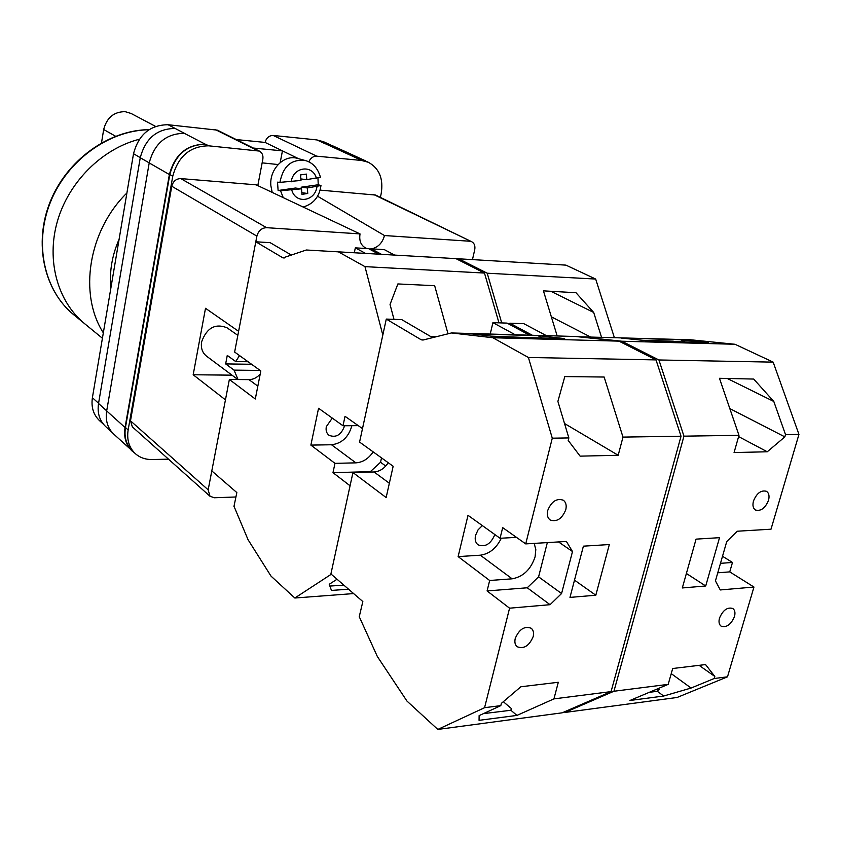 <?xml version="1.0" encoding="UTF-8"?>
<svg xmlns="http://www.w3.org/2000/svg" width="841" height="841" viewBox="0 0 841 841"><rect width="100%" height="100%" fill="white"/><g stroke="black" fill="none" stroke-linecap="round" stroke-linejoin="round"><path stroke-width="1.26" d="M308.794 161.85C310.539 158.013 313.199 156.121 316.773 156.174L361.514 160.452L368.4 162.292C379.323 168.379 383.591 178.828 381.183 193.619L380.384 197.383M168.505 459.175L151.906 459.522C145.314 459.596 139.722 457.588 135.159 453.488C129.02 447.517 126.676 439.664 128.147 429.94L172.752 176.263C178.197 156.258 190.171 146.113 208.684 145.819L259.364 151.075C262.213 152.736 263.37 155.459 262.834 159.243L257.809 185.619M253.288 148.048L282.45 150.865L265.083 142.423L236.247 139.564M341.246 149.751L331.869 145.451L324.857 143.601L316.857 139.921L323.585 141.74L330.177 144.768M103.58 424.379L99.396 420.532C93.383 414.676 91.049 407.076 92.394 397.698L133.519 153.724C138.618 134.539 150.14 124.878 168.095 124.731L217.346 130.145L259.364 151.075M265.083 142.423C266.376 137.829 269.088 135.517 273.23 135.464L316.857 139.921M128.147 429.94L125.456 427.512L169.798 174.56C175.212 154.618 187.154 144.505 205.624 144.231L205.225 144.189C186.744 144.473 174.802 154.576 169.388 174.529L149.204 162.933L106.681 410.934C105.283 420.447 107.616 428.153 113.682 434.061L134.77 453.141M132.069 451.018C125.94 445.036 123.606 437.215 125.057 427.522L169.388 174.529M125.456 427.512C123.995 437.204 126.329 445.036 132.468 451.007L135.159 453.488M367.328 161.808L358.508 158.938L335.443 148.373L342.34 150.213L365.372 160.778M368.4 162.292L358.508 158.938M184.463 133.351L168.095 124.731M106.691 410.85L98.534 403.48L140.258 157.73C145.419 138.397 157.025 128.652 175.075 128.473L175.349 128.505M98.534 403.48C97.157 412.91 99.49 420.563 105.535 426.44L112.379 432.747M205.225 144.189L184.347 133.341C166.15 133.54 154.439 143.401 149.204 162.933M280.19 162.544L282.45 150.865L298.576 158.707M303.107 207.023C313.42 204.048 319.37 196.878 320.968 185.525L318.234 184.757L317.961 178.029M272.19 192.41L270.876 185.766C269.141 169.041 284.458 153.829 298.008 158.56L304.768 160.389M279.927 182.371L300.973 180.458L300.584 174.896L306.397 174.098L306.776 179.638L320.432 177.209C317.835 168.316 312.936 162.797 305.714 160.642C291.732 158.686 283.133 165.929 279.927 182.371L277.509 182.161L278.119 190.508L280.526 190.739L283.238 197.635M278.119 190.508L295.433 188.027L301.551 188.804L280.526 190.739M320.968 185.525L307.354 187.964L307.743 193.483L301.94 194.334L301.551 188.804M301.824 192.715L307.743 193.483M318.234 184.757L301.215 187.196L307.354 187.964M301.215 187.196L301.32 188.773M300.868 178.944L306.776 179.638M601.515 337.23L593.693 312.463L575.98 292.721L543.433 290.86L557.184 335.969M614.361 337.598L595.68 279.054L565.93 265.125L455.99 258.639M501.72 322.933L487.212 273.209L595.68 279.054M381.246 254.203L371.207 248.831L370.976 249.935M371.207 248.831L384.337 249.63L394.44 254.991M487.212 273.209L458.66 258.786M550.844 291.28L593.693 312.463M551.36 316.847L590.382 336.915M139.375 139.249C102.181 148.699 68.741 181.898 57.409 221.246C46.066 260.615 57.703 301.73 84.71 323.743C57.703 301.73 46.066 260.615 57.409 221.246C68.741 181.898 102.181 148.699 139.375 139.249M103.327 332.836C78.444 294.119 88.337 230.728 126.896 192.999M110.875 288.064C109.277 271.706 112.021 255.443 119.107 239.254M155.532 126.392L131.07 113.451L125.162 111.664C113.924 111.695 106.765 117.656 103.674 129.514L101.509 142.833M239.517 355.575L235.69 361.556L227.27 355.417L225.651 363.911L251.596 364.279M237.835 335.349L227.049 327.801C215.317 323.133 206.833 327.79 201.63 341.772C200.684 347.943 202.303 352.726 206.487 356.121L237.856 379.543M238.035 379.543L234.04 370.114L225.651 363.911M235.69 361.556L248.074 361.746M208.169 489.84L210.008 496.264L132.342 426.86L130.492 420.815L208.169 489.84L225.451 399.864L193.178 374.76L205.509 308.29L238.602 331.322L256.883 236.121L171.764 186.239C173.109 181.267 176.105 178.723 180.773 178.597L256.158 184.831L360.032 233.914L266.618 227.68C261.667 227.9 258.418 230.718 256.883 236.121M130.492 420.815L171.764 186.239M210.008 496.264L214.381 497.756L235.974 496.978M320.127 190.119L375.591 195.059L471.738 241.735C474.419 243.291 475.407 246.014 474.692 249.893L472.463 259.596M471.738 241.735L373.74 194.555M317.562 196.237L384.474 235.543L469.814 241.23M384.474 235.543C382.455 242.87 378.187 247.307 371.68 248.852M371.186 248.925L369.167 248.968M367.023 248.568L366.298 248.326C361.041 245.782 358.949 240.978 360.032 233.914M231.99 375.16L193.178 374.76M260.132 370.429L234.04 370.114M351.811 425.693L351.675 426.398C348.353 437.383 341.635 443.501 331.512 444.763L310.876 445.099L334.97 463.349L332.983 472.663L350.066 485.783L330.776 574.561L294.844 598.014L271.023 576.127L248.063 539.722L234.092 506.503M344.495 425.756L344.368 426.461C340.983 435.06 335.864 438.003 328.989 435.27C326.529 433.304 325.646 430.424 326.319 426.639L332.3 418.103M233.945 506.513L236.836 492.574L211.806 470.918L229.362 379.47L255.296 399.002L260.836 370.934L234.628 352.053L255.801 241.787L282.975 257.882L306.292 249.998L455.959 258.629L484.479 273.062L364.973 266.639L382.813 335.033L362.482 428.626L345.031 416.306L343.002 425.777L318.56 408.263L310.876 445.099M331.575 574.508L330.776 574.561M337.041 579.239L329.23 584.274L331.449 590.424L348.573 589.215M353.619 593.578L294.844 598.014M343.864 585.147L329.872 586.061M448.011 333.814L434.66 285.688L397.867 283.943L390.045 304.484L393.977 319.338M484.479 273.062L498.965 322.839M338.019 251.648L364.973 266.639M260.216 374.066C256.968 377.693 253.225 379.554 248.989 379.638L229.362 379.47M255.801 241.787L270.15 242.66L291.722 255.275M354.324 252.615L355.322 247.853L368.61 248.663L378.629 254.056M282.975 257.882L284.311 257.956M365.278 253.267L355.322 247.853M373.173 451.869C368.558 458.702 362.797 462.361 355.89 462.855L334.97 463.349M358.245 425.63L343.002 425.777M381.509 457.882L380.542 462.266L385.746 466.04M380.542 462.266L370.355 471.643L370.913 472.053M370.355 471.643L332.983 472.663M753.462 501.036C756.732 493.183 761.052 489.946 766.435 491.302C768.937 492.963 769.631 495.98 768.516 500.342C765.226 508.195 760.884 511.412 755.491 510.014C753.042 508.342 752.369 505.357 753.462 501.036M719.497 618.103C722.945 610.114 727.381 606.908 732.795 608.485C734.918 610.072 735.476 612.784 734.466 616.611C730.997 624.611 726.55 627.796 721.136 626.177C719.055 624.59 718.508 621.898 719.497 618.103M696.064 539.134L719.528 537.672L705.715 585.977L682.314 587.954L696.064 539.134M564.322 711.896L565.005 712.443L613.941 691.249L668.185 684.364L672.695 668.511L705.546 664.569L714.808 676.427L714.198 678.508L727.497 676.826L753.957 587.039L720.274 589.951L715.439 580.879L726.729 541.593L737.231 531.228L771.008 529.199L798.95 434.408L785.515 434.608L784.853 436.878L767.265 451.775L734.077 452.553L738.966 435.323L683.954 436.164L658.923 359.969L773.163 362.135L735.002 344.274L690.293 339.753L577.778 336.726M613.941 691.249L683.954 436.164M785.515 434.608L773.804 401.472L753.704 379.06L719.465 378.303L738.966 435.323M798.95 434.408L773.163 362.135M674.219 341.614L673.515 341.593M685.037 341.909L680.506 339.722L708.28 342.55L648.358 340.899L621.015 338.029L680.506 339.722M642.892 340.332L673.305 341.173M671.234 673.63L691.092 688.043L714.198 678.508M691.092 688.043L663.665 696.033L629.92 700.49L668.185 684.364M565.005 712.443L677.079 697.483L727.497 676.826M717.751 572.816L729.746 571.88L753.957 587.039M722.514 556.279L732.479 562.45L729.746 571.88M532.321 335.254L509.846 323.196L509.551 324.437M509.846 323.196L523.806 323.659L546.398 335.654M658.923 359.969L621.825 341.225L735.002 344.274M621.825 341.225L578.45 336.568M657.998 688.653L659.102 689.473L657.305 691.291L663.665 696.033M658.377 690.209L656.905 689.115M649.284 692.332L657.305 691.291M720.474 563.344L732.479 562.45M686.393 573.478L705.715 585.977M699.092 665.347L714.808 676.427M727.265 378.471L773.804 401.472M729.83 408.589L784.853 436.878M738.608 436.595L767.265 451.775M533.173 636.648C529.178 645.899 523.838 649.263 517.152 646.729C515.039 644.9 514.408 642.135 515.249 638.435C519.223 629.184 524.542 625.799 531.228 628.259C533.383 630.098 534.035 632.895 533.173 636.648M565.783 509.709C562.051 518.792 556.847 522.208 550.151 519.969C547.565 518.003 546.745 514.86 547.691 510.55C551.391 501.488 556.584 498.04 563.26 500.195C565.919 502.172 566.76 505.336 565.783 509.709M534.203 543.391L535.812 549.593L535.086 556.826C530.86 569.441 523.218 576.779 512.148 578.818L489.662 580.49L487.086 590.939L509.572 608.19L484.574 707.691L437.814 729.431L406.949 701.058L377.346 656.506L359.38 616.968M494.865 534.561C490.766 544.085 485.152 547.502 478.024 544.8C475.48 542.739 474.65 539.586 475.543 535.349L478.056 529.862L482.345 525.593M595.817 595.228L569.977 597.404L583.391 546.166L609.326 544.548L595.817 595.228L574.498 580.143M484.574 707.691L500.805 705.631L501.383 703.36L520.852 686.771L558.308 682.272L553.935 698.882L611.06 691.617L562.166 712.821L437.814 729.431M359.181 616.979L362.839 601.557L330.912 573.94L352.947 472.547L386.145 497.557L393.157 466.271L359.57 442.072L386.282 319.086L421.299 339.827L423.002 340.037L451.47 332.952L575.622 336.495L618.955 341.141L656.022 359.906L681.031 436.216L611.06 691.617M681.031 436.216L622.981 437.099L618.188 455.265L580.122 456.148L568.211 440.442L568.852 437.93L552.285 438.182L525.72 543.896L566.403 541.457L572.5 551.528L561.578 593.525L550.067 604.69L509.572 608.19M500.805 705.631L479.128 715.607L479.055 720.338L516.952 715.407L553.935 698.882M503.317 701.709L511.339 708.511L510.886 710.267L483.407 713.641M622.981 437.099L604.153 377.031L564.805 376.589L557.888 401.388L568.852 437.93M656.022 359.906L528.4 357.478L552.285 438.182M501.299 538.219C496.4 548.258 489.399 553.925 480.316 555.197L458.124 556.605L468.006 515.323L500.059 538.282L502.687 527.633L525.72 543.896M451.47 332.952L492.879 337.746L528.4 357.478M458.124 556.605L489.662 580.49M388.237 462.718C384.474 468.437 379.754 471.528 374.056 471.969L352.947 472.547M386.282 319.086L401.725 319.601L432.6 337.651M437.225 336.495L430.308 336.316M490.229 334.056L492.921 322.639L507.081 323.102L529.536 335.181M618.955 341.141L492.879 337.746M538.019 335.675L470.476 333.761L496.442 336.736L564.647 338.608L538.019 335.675L542.35 337.987M421.299 339.827L423.612 339.89M515.249 334.771L492.921 322.639M526.971 337.567L491.249 336.137M516.448 537.357L500.059 538.282M558.519 541.93L572.5 551.528M547.323 542.603L538.587 576.852L561.578 593.525M538.587 576.852L527.233 587.785L550.067 604.69M527.233 587.785L487.086 590.939M564.521 423.517L618.188 455.265M510.886 710.267L516.952 715.407M316.773 156.174L273.23 135.464M361.514 160.452L358.15 158.907M335.443 148.373L325.11 143.622M257.23 150.465L215.264 129.546M208.684 145.819L205.624 144.231M140.279 157.614L133.519 153.724M98.565 403.27L92.394 397.698M149.214 162.881L140.258 157.73M125.057 427.522L106.681 410.934M172.752 176.263L169.798 174.56M316.983 186.576C315.186 201.419 295.78 204.374 291.816 190.203M291.217 181.824C293.089 166.76 312.652 164.153 316.416 178.271M148.962 129.735C108.71 130.323 66.954 160.568 50.376 202.292C33.672 243.985 44.258 290.86 73.819 314.828C43.911 290.544 33.409 243.396 50.176 201.777C66.828 160.126 108.615 130.029 149.109 129.63M103.674 129.514L115.553 136.231M180.773 178.597L266.618 227.68M257.83 386.166L248.989 379.638M331.512 444.763L355.89 462.855M389.351 483.26L374.056 471.969M480.316 555.197L512.148 578.818M262.15 162.86L278.077 164.542M73.819 314.828L102.413 338.25"/></g></svg>

